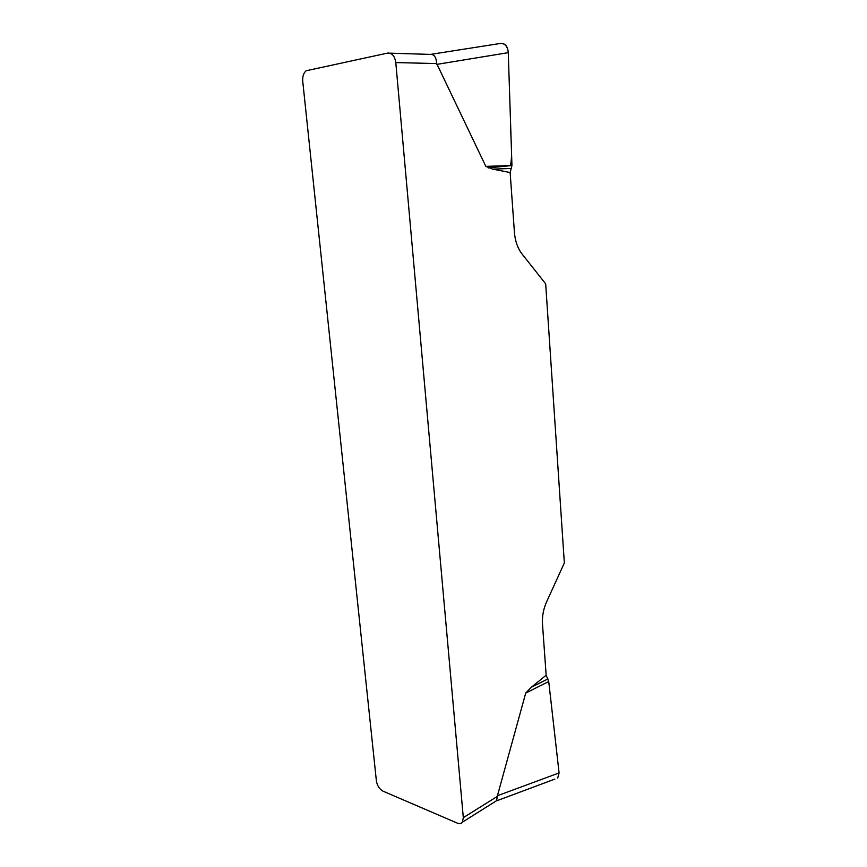 <?xml version="1.0" encoding="UTF-8"?>
<svg xmlns="http://www.w3.org/2000/svg" width="867" height="867" viewBox="0 0 867 867"><rect width="100%" height="100%" fill="white"/><g stroke="black" fill="none" stroke-linecap="round" stroke-linejoin="round"><path stroke-width="1.3" d="M496.845 800.534L462.371 822.187C461.201 823.704 459.553 824.029 457.418 823.173L382.997 791.148C379.421 789.165 377.221 785.719 376.376 780.82L302.746 81.368C302.41 76.513 303.548 72.98 306.159 70.758L387.625 53.093C392.025 52.833 394.756 55.997 395.796 62.576L463.314 817.657L497.225 796.47L496.628 800.826L554.858 779.097M497.225 796.47L525.727 693.08L531.341 687.249L546.156 675.209L548.724 681.516L559.085 772.931L557.73 778.024M430.866 54.35L500.335 43.458C504.93 43.231 507.574 46.298 508.279 52.649L511.953 165.51L510.143 172.555L514.434 232.497C515.161 241.156 517.664 248.276 521.956 253.868L545.679 283.877L564.341 562.943L546.535 602.001C543.392 609.122 542.038 616.47 542.493 624.067L546.156 675.209M510.143 172.555L492.705 169.13L485.845 166.366L436.686 63.562L395.796 62.576M462.371 822.187L463.314 817.657M389.901 53.169L430.541 54.404C434.226 54.307 436.274 57.363 436.686 63.562M511.53 168.469L492.705 169.13M511.953 165.51L485.845 166.366M547.955 678.937L531.341 687.249M548.724 681.516L525.727 693.08M488.251 167.949L510.349 165.673C512.852 155.594 510.674 139.771 510.685 126.474L508.279 52.681C507.759 46.363 505.266 43.263 500.79 43.393M508.279 52.649L436.827 64.386M497.235 795.798L559.085 772.931"/></g></svg>
